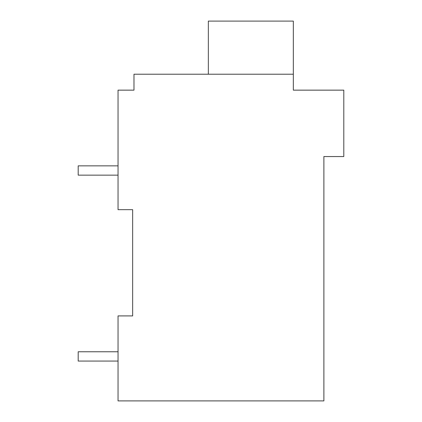 <?xml version="1.0" encoding="UTF-8"?>
<svg xmlns="http://www.w3.org/2000/svg" width="422" height="422" viewBox="0 0 422 422"><rect width="100%" height="100%" fill="white"/><g stroke="black" fill="none" stroke-linecap="round" stroke-linejoin="round"><path stroke-width="0.63" d="M323.88 156.551L323.88 400.9L118.044 400.9L118.044 315.909L132.65 315.909L132.65 209.671L118.044 209.671L118.044 90.155L133.98 90.155L133.98 74.219L293.332 74.219L293.332 90.155L343.798 90.155L343.798 156.551L323.88 156.551M131.321 90.155L133.98 90.155M132.65 315.909L118.044 315.909M293.332 74.219L293.332 21.1L208.347 21.1L208.347 74.219M118.044 351.763L78.202 351.763L78.202 361.063L118.044 361.063M118.044 165.851L78.202 165.851L78.202 175.146L118.044 175.146"/></g></svg>
